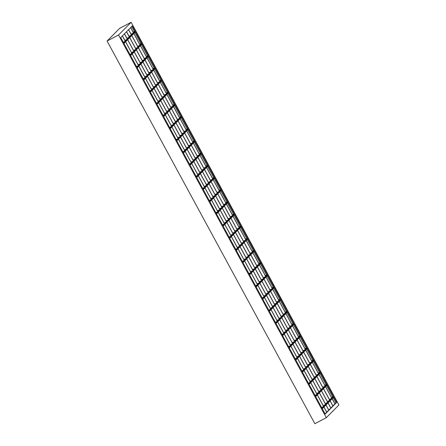 <?xml version="1.0" encoding="UTF-8"?>
<svg xmlns="http://www.w3.org/2000/svg" width="446" height="446" viewBox="0 0 446 446"><rect width="100%" height="100%" fill="white"/><g stroke="black" fill="none" stroke-linecap="round" stroke-linejoin="round"><path stroke-width="0.67" d="M326.032 412.812L325.045 413.81L326.795 412.411L325.173 414.05L322.285 408.731L323.907 407.098L326.795 412.411L325.173 414.05L322.285 408.731L323.907 407.098L326.795 412.411L326.032 412.812M234.652 214.465L233.029 216.104L234.652 214.465L240.946 226.061L239.324 227.7L233.029 216.104L239.324 227.7L240.946 226.061L234.652 214.465M232.963 216.171L230.972 218.172L232.963 216.171L239.257 227.767L237.266 229.768L230.972 218.172L237.266 229.768L239.257 227.767L232.963 216.171M230.905 218.239L228.921 220.246L230.905 218.239L237.205 229.835L235.215 231.842L228.921 220.246L235.215 231.842L237.205 229.835L230.905 218.239M228.854 220.313L226.863 222.314L228.854 220.313L235.148 231.909L233.158 233.91L226.863 222.314L233.158 233.91L235.148 231.909L228.854 220.313M226.797 222.381L224.806 224.388L226.797 222.381L233.091 233.977L231.106 235.984L224.806 224.388L231.106 235.984L233.091 233.977L230.699 235.237L233.091 233.977L226.797 222.381M224.745 224.455L223.117 226.089L229.417 237.685L223.117 226.089L224.745 224.455L231.039 236.051L229.417 237.685L231.039 236.051L229.082 237.077L231.039 236.051L224.745 224.455M222.805 225.509L224.427 223.875L222.476 224.901L224.427 223.875L222.805 225.509L216.505 213.913L222.805 225.509M224.494 223.808L226.484 221.801L224.087 223.061L226.484 221.801L224.494 223.808L218.2 212.207L220.185 210.205L218.2 212.207L224.494 223.808M226.551 221.734L228.536 219.733L226.144 220.987L228.536 219.733L226.551 221.734L220.252 210.138L222.242 208.131L220.252 210.138L226.551 221.734M228.603 219.666L230.593 217.659L228.196 218.919L230.593 217.659L228.603 219.666L222.309 208.065L224.293 206.063L222.309 208.065L228.603 219.666M230.66 217.592L232.645 215.591L230.253 216.845L232.645 215.591L230.66 217.592L224.36 205.996L226.351 203.989L224.36 205.996L230.66 217.592M232.712 215.524L234.334 213.885L233.57 214.286L234.334 213.885L228.04 202.289L226.417 203.922L228.04 202.289L234.334 213.885L232.712 215.524L226.417 203.922L232.712 215.524M233.498 214.147L232.31 214.777L233.498 214.147M218.133 212.274L216.505 213.913L218.133 212.274L224.427 223.875L218.133 212.274M216.193 213.333L217.815 211.694L215.864 212.725L217.815 211.694L216.193 213.333L209.899 201.737L216.193 213.333M217.882 211.627L219.872 209.626L217.481 210.886L219.872 209.626L217.882 211.627L211.588 200.031L213.573 198.03L211.588 200.031L217.882 211.627M219.939 209.559L221.924 207.552L219.532 208.812L221.924 207.552L219.939 209.559L213.64 197.963L215.63 195.956L213.64 197.963L219.939 209.559M221.991 207.485L223.981 205.483L221.59 206.743L223.981 205.483L221.991 207.485L215.697 195.889L217.681 193.887L215.697 195.889L221.991 207.485M224.048 205.416L226.033 203.409L223.641 204.669L226.033 203.409L224.048 205.416L217.748 193.82L219.739 191.813L217.748 193.82L224.048 205.416M226.1 203.343L227.728 201.709L226.964 202.11L227.728 201.709L221.428 190.113L219.806 191.747L221.428 190.113L227.728 201.709L226.1 203.343L219.806 191.747L226.1 203.343M226.886 201.971L225.698 202.601L226.886 201.971M211.521 200.098L209.899 201.737L211.521 200.098L217.815 211.694L211.521 200.098M209.581 201.157L211.203 199.518L209.252 200.549L211.203 199.518L209.581 201.157L203.287 189.561L209.581 201.157M211.27 199.451L213.26 197.45L210.869 198.71L213.26 197.45L211.27 199.451L204.976 187.855L206.966 185.854L204.976 187.855L211.27 199.451M213.327 197.383L215.312 195.376L212.92 196.636L215.312 195.376L213.327 197.383L207.028 185.787L209.018 183.78L207.028 185.787L213.327 197.383M215.379 195.309L217.369 193.308L214.978 194.567L217.369 193.308L215.379 195.309L209.085 183.713L211.075 181.712L209.085 183.713L215.379 195.309M217.436 193.241L219.426 191.234L217.029 192.494L219.426 191.234L217.436 193.241L211.136 181.645L213.127 179.638L211.136 181.645L217.436 193.241M219.488 191.167L221.116 189.533L220.352 189.935L221.116 189.533L214.816 177.937L213.194 179.571L214.816 177.937L221.116 189.533L219.488 191.167L213.194 179.571L219.488 191.167M220.274 189.795L219.086 190.425L220.274 189.795M204.909 187.922L203.287 189.561L204.909 187.922L211.203 199.518L204.909 187.922M202.969 188.981L204.597 187.342L202.64 188.374L204.597 187.342L202.969 188.981L196.675 177.385L202.969 188.981M204.658 187.275L206.649 185.274L204.257 186.534L206.649 185.274L204.658 187.275L198.364 175.679L200.354 173.678L198.364 175.679L204.658 187.275M206.715 185.207L208.706 183.2L206.308 184.46L208.706 183.2L206.715 185.207L200.421 173.611L202.406 171.604L200.421 173.611L206.715 185.207M208.767 183.133L210.757 181.132L208.366 182.392L210.757 181.132L208.767 183.133L202.473 171.537L204.463 169.536L202.473 171.537L208.767 183.133M210.824 181.065L212.814 179.058L210.417 180.318L212.814 179.058L210.824 181.065L204.53 169.469L206.515 167.462L204.53 169.469L210.824 181.065M212.881 178.991L214.504 177.357L213.74 177.759L214.504 177.357L208.204 165.761L206.582 167.395L208.204 165.761L214.504 177.357L212.881 178.991L206.582 167.395L212.881 178.991M213.667 177.62L212.474 178.249L213.667 177.62M198.297 175.746L196.675 177.385L198.297 175.746L204.597 187.342L198.297 175.746M196.357 176.806L197.985 175.166L196.028 176.198L197.985 175.166L196.357 176.806L190.063 165.21L196.357 176.806M198.052 175.1L200.037 173.098L197.645 174.358L200.037 173.098L198.052 175.1L191.752 163.504L193.742 161.502L191.752 163.504L198.052 175.1M200.103 173.031L202.094 171.024L199.702 172.284L202.094 171.024L200.103 173.031L193.809 161.435L195.794 159.428L193.809 161.435L200.103 173.031M202.161 170.957L204.145 168.956L201.754 170.216L204.145 168.956L202.161 170.957L195.861 159.361L197.851 157.36L195.861 159.361L202.161 170.957M204.212 168.889L206.203 166.882L203.811 168.142L206.203 166.882L204.212 168.889L197.918 157.293L199.903 155.286L197.918 157.293L204.212 168.889M206.269 166.815L207.892 165.182L207.128 165.583L207.892 165.182L201.598 153.586L199.97 155.219L201.598 153.586L207.892 165.182L206.269 166.815L199.97 155.219L206.269 166.815M207.055 165.444L205.862 166.074L207.055 165.444M191.685 163.57L190.063 165.21L191.685 163.57L197.985 175.166L191.685 163.57M189.751 164.63L191.373 162.991L189.416 164.022L191.373 162.991L189.751 164.63L183.451 153.034L189.751 164.63M191.44 162.924L193.425 160.922L191.033 162.177L193.425 160.922L191.44 162.924L185.14 151.328L187.13 149.326L185.14 151.328L191.44 162.924M193.492 160.855L195.482 158.848L193.09 160.108L195.482 158.848L193.492 160.855L187.197 149.259L189.188 147.252L187.197 149.259L193.492 160.855M195.549 158.782L197.533 156.78L195.142 158.04L197.533 156.78L195.549 158.782L189.249 147.186L191.239 145.184L189.249 147.186L195.549 158.782M197.6 156.713L199.591 154.706L197.199 155.966L199.591 154.706L197.6 156.713L191.306 145.117L193.296 143.11L191.306 145.117L197.6 156.713M199.657 154.639L201.28 153.006L200.516 153.407L201.28 153.006L194.986 141.41L193.358 143.043L194.986 141.41L201.28 153.006L199.657 154.639L193.358 143.043L199.657 154.639M200.444 153.268L199.25 153.898L200.444 153.268M185.073 151.395L183.451 153.034L185.073 151.395L191.373 162.991L185.073 151.395M183.139 152.454L184.761 150.815L182.804 151.846L184.761 150.815L183.139 152.454L176.839 140.858L183.139 152.454M184.828 150.748L186.813 148.747L184.421 150.001L186.813 148.747L184.828 150.748L178.528 139.152L180.519 137.151L178.528 139.152L184.828 150.748M186.88 148.68L188.87 146.673L186.478 147.933L188.87 146.673L186.88 148.68L180.585 137.084L182.576 135.077L180.585 137.084L186.88 148.68M188.937 146.606L190.927 144.604L188.53 145.859L190.927 144.604L188.937 146.606L182.643 135.01L184.627 133.008L182.643 135.01L188.937 146.606M190.988 144.537L192.979 142.53L190.587 143.79L192.979 142.53L190.988 144.537L184.694 132.941L186.684 130.934L184.694 132.941L190.988 144.537M193.046 142.464L194.668 140.83L193.904 141.231L194.668 140.83L188.374 129.228L186.751 130.868L188.374 129.228L194.668 140.83L193.046 142.464L186.751 130.868L193.046 142.464M193.832 141.092L192.639 141.716L193.832 141.092M178.467 139.219L176.839 140.858L178.467 139.219L184.761 150.815L178.467 139.219M176.527 140.278L178.149 138.639L176.198 139.665L178.149 138.639L176.527 140.278L170.227 128.682L176.527 140.278M178.216 138.572L180.206 136.571L177.809 137.825L180.206 136.571L178.216 138.572L171.922 126.976L173.907 124.969L171.922 126.976L178.216 138.572M180.273 136.504L182.258 134.497L179.866 135.757L182.258 134.497L180.273 136.504L173.973 124.902L175.964 122.901L173.973 124.902L180.273 136.504M182.325 134.43L184.315 132.429L181.918 133.683L184.315 132.429L182.325 134.43L176.031 122.834L178.015 120.827L176.031 122.834L182.325 134.43M184.382 132.362L186.367 130.355L183.975 131.615L186.367 130.355L184.382 132.362L178.082 120.76L180.072 118.759L178.082 120.76L184.382 132.362M186.434 130.288L188.056 128.649L187.292 129.056L188.056 128.649L181.762 117.053L180.139 118.692L181.762 117.053L188.056 128.649L186.434 130.288L180.139 118.692L186.434 130.288M187.22 128.916L186.032 129.541L187.22 128.916M171.855 127.043L170.227 128.682L171.855 127.043L178.149 138.639L171.855 127.043M169.915 128.102L171.537 126.463L169.586 127.489L171.537 126.463L169.915 128.102L163.621 116.506L169.915 128.102M171.604 126.396L173.594 124.389L171.203 125.649L173.594 124.389L171.604 126.396L165.31 114.8L167.295 112.793L165.31 114.8L171.604 126.396M173.661 124.323L175.646 122.321L173.254 123.581L175.646 122.321L173.661 124.323L167.361 112.726L169.352 110.725L167.361 112.726L173.661 124.323M175.713 122.254L177.703 120.247L175.311 121.507L177.703 120.247L175.713 122.254L169.419 110.658L171.403 108.651L169.419 110.658L175.713 122.254M177.77 120.18L179.755 118.179L177.363 119.439L179.755 118.179L177.77 120.18L171.47 108.584L173.461 106.583L171.47 108.584L177.77 120.18M179.822 118.112L181.45 116.473L180.686 116.874L181.45 116.473L175.15 104.877L173.527 106.516L175.15 104.877L181.45 116.473L179.822 118.112L173.527 106.516L179.822 118.112M180.608 116.74L179.42 117.365L180.608 116.74M165.243 114.867L163.621 116.506L165.243 114.867L171.537 126.463L165.243 114.867M163.303 115.921L164.925 114.287L162.974 115.313L164.925 114.287L163.303 115.921L157.009 104.325L163.303 115.921M164.992 114.221L166.982 112.214L164.591 113.474L166.982 112.214L164.992 114.221L158.698 102.625L160.688 100.618L158.698 102.625L164.992 114.221M167.049 112.147L169.034 110.145L166.642 111.405L169.034 110.145L167.049 112.147L160.75 100.551L162.74 98.549L160.75 100.551L167.049 112.147M169.101 110.078L171.091 108.071L168.7 109.331L171.091 108.071L169.101 110.078L162.807 98.482L164.797 96.475L162.807 98.482L169.101 110.078M171.158 108.004L173.148 106.003L170.751 107.263L173.148 106.003L171.158 108.004L164.864 96.408L166.849 94.407L164.864 96.408L171.158 108.004M173.21 105.936L174.838 104.297L174.074 104.699L174.838 104.297L168.538 92.701L166.915 94.34L168.538 92.701L174.838 104.297L173.21 105.936L166.915 94.34L173.21 105.936M173.996 104.565L172.808 105.189L173.996 104.565M158.631 102.691L157.009 104.325L158.631 102.691L164.925 114.287L158.631 102.691M156.691 103.745L158.319 102.112L156.362 103.138L158.319 102.112L156.691 103.745L150.397 92.149L156.691 103.745M158.38 102.045L160.37 100.038L157.979 101.298L160.37 100.038L158.38 102.045L152.086 90.449L154.076 88.442L152.086 90.449L158.38 102.045M160.437 99.971L162.428 97.969L160.03 99.229L162.428 97.969L160.437 99.971L154.143 88.375L156.128 86.373L154.143 88.375L160.437 99.971M162.495 97.903L164.479 95.896L162.088 97.156L164.479 95.896L162.495 97.903L156.195 86.307L158.185 84.3L156.195 86.307L162.495 97.903M164.546 95.829L166.536 93.827L164.139 95.087L166.536 93.827L164.546 95.829L158.252 84.233L160.237 82.231L158.252 84.233L164.546 95.829M166.603 93.76L168.226 92.121L167.462 92.523L168.226 92.121L161.926 80.525L160.304 82.164L161.926 80.525L168.226 92.121L166.603 93.76L160.304 82.164L166.603 93.76M167.389 92.389L166.196 93.013L167.389 92.389M152.019 90.516L150.397 92.149L152.019 90.516L158.319 102.112L152.019 90.516M150.079 91.569L151.707 89.936L149.75 90.962L151.707 89.936L150.079 91.569L143.785 79.973L150.079 91.569M151.774 89.869L153.758 87.862L151.367 89.122L153.758 87.862L151.774 89.869L145.474 78.273L147.464 76.266L145.474 78.273L151.774 89.869M153.825 87.795L155.816 85.794L153.424 87.054L155.816 85.794L153.825 87.795L147.531 76.199L149.516 74.198L147.531 76.199L153.825 87.795M155.883 85.727L157.867 83.72L155.476 84.98L157.867 83.72L155.883 85.727L149.583 74.131L151.573 72.124L149.583 74.131L155.883 85.727M157.934 83.653L159.924 81.651L157.533 82.911L159.924 81.651L157.934 83.653L151.64 72.057L153.625 70.055L151.64 72.057L157.934 83.653M159.991 81.585L161.614 79.945L160.85 80.347L161.614 79.945L155.32 68.349L153.692 69.989L155.32 68.349L161.614 79.945L159.991 81.585L153.692 69.989L159.991 81.585M160.777 80.213L159.584 80.838L160.777 80.213M145.407 78.34L143.785 79.973L145.407 78.34L151.707 89.936L145.407 78.34M143.473 79.394L145.095 77.76L143.138 78.786L145.095 77.76L143.473 79.394L137.173 67.798L143.473 79.394M145.162 77.693L147.147 75.686L144.755 76.946L147.147 75.686L145.162 77.693L138.862 66.097L140.852 64.09L138.862 66.097L145.162 77.693M147.213 75.619L149.204 73.618L146.812 74.878L149.204 73.618L147.213 75.619L140.919 64.023L142.91 62.022L140.919 64.023L147.213 75.619M149.271 73.551L151.255 71.544L148.864 72.804L151.255 71.544L149.271 73.551L142.971 61.955L144.961 59.948L142.971 61.955L149.271 73.551M151.322 71.477L153.312 69.476L150.921 70.736L153.312 69.476L151.322 71.477L145.028 59.881L147.018 57.88L145.028 59.881L151.322 71.477M153.379 69.409L155.002 67.77L154.238 68.171L155.002 67.77L148.708 56.174L147.085 57.813L148.708 56.174L155.002 67.77L153.379 69.409L147.085 57.813L153.379 69.409M154.165 68.037L152.972 68.662L154.165 68.037M138.795 66.164L137.173 67.798L138.795 66.164L145.095 77.76L138.795 66.164M136.861 67.218L138.483 65.584L136.526 66.61L138.483 65.584L136.861 67.218L130.561 55.622L136.861 67.218M138.55 65.517L140.54 63.51L138.143 64.77L140.54 63.51L138.55 65.517L132.25 53.921L134.24 51.914L132.25 53.921L138.55 65.517M140.601 63.444L142.592 61.442L140.2 62.696L142.592 61.442L140.601 63.444L134.307 51.847L136.298 49.846L134.307 51.847L140.601 63.444M142.659 61.375L144.649 59.368L142.252 60.628L144.649 59.368L142.659 61.375L136.364 49.779L138.349 47.772L136.364 49.779L142.659 61.375M144.716 59.301L146.701 57.3L144.309 58.554L146.701 57.3L144.716 59.301L138.416 47.705L140.406 45.704L138.416 47.705L144.716 59.301M146.767 57.233L148.39 55.594L147.626 55.995L148.39 55.594L142.096 43.998L140.473 45.637L142.096 43.998L148.39 55.594L146.767 57.233L140.473 45.637L146.767 57.233M147.554 55.861L146.36 56.486L147.554 55.861M132.189 53.988L130.561 55.622L132.189 53.988L138.483 65.584L132.189 53.988M130.249 55.042L131.871 53.408L129.92 54.434L131.871 53.408L130.249 55.042L123.949 43.446L130.249 55.042M131.938 53.342L133.928 51.335L131.531 52.595L133.928 51.335L131.938 53.342L125.644 41.746L127.628 39.739L125.644 41.746L131.938 53.342M133.995 51.268L135.98 49.266L133.588 50.521L135.98 49.266L133.995 51.268L127.695 39.672L129.686 37.665L127.695 39.672L133.995 51.268M136.047 49.199L138.037 47.192L135.645 48.452L138.037 47.192L136.047 49.199L129.753 37.603L131.737 35.596L129.753 37.603L136.047 49.199M138.104 47.125L140.089 45.124L137.697 46.378L140.089 45.124L138.104 47.125L131.804 35.529L133.794 33.528L131.804 35.529L138.104 47.125M140.155 45.057L141.778 43.418L141.014 43.819L141.778 43.418L135.484 31.822L133.861 33.461L135.484 31.822L141.778 43.418L140.155 45.057L133.861 33.461L140.155 45.057M140.942 43.686L139.754 44.31L140.942 43.686M125.577 41.807L123.949 43.446L125.577 41.807L131.871 53.408L125.577 41.807M123.637 42.866L125.259 41.227L123.308 42.258L125.259 41.227L123.637 42.866L120.749 37.553L122.377 35.914L125.259 41.227L122.377 35.914L120.749 37.553L123.637 42.866M125.326 41.166L127.316 39.159L124.925 40.419L127.316 39.159L125.326 41.166L122.444 35.847L124.428 33.846L127.316 39.159L124.428 33.846L122.444 35.847L125.326 41.166M127.383 39.092L129.368 37.085L126.976 38.345L129.368 37.085L127.383 39.092L124.495 33.779L126.486 31.772L129.368 37.085L126.486 31.772L124.495 33.779L127.383 39.092M129.435 37.024L131.425 35.017L129.033 36.277L131.425 35.017L129.435 37.024L126.552 31.705L128.537 29.704L131.425 35.017L128.537 29.704L126.552 31.705L129.435 37.024M131.492 34.95L133.477 32.948L131.085 34.203L133.477 32.948L131.492 34.95L128.604 29.637L130.594 27.63L133.477 32.948L130.594 27.63L128.604 29.637L131.492 34.95M133.544 32.881L135.171 31.242L133.544 32.881L130.661 27.563L132.284 25.929L135.171 31.242L132.284 25.929L130.661 27.563L133.544 32.881M134.33 31.504L133.142 32.134L134.33 31.504M238.917 226.953L240.11 226.328L238.917 226.953M240.182 226.462L240.946 226.061L240.182 226.462L234.016 215.106L240.182 226.462M236.865 229.021L239.257 227.767L236.865 229.021M234.808 231.095L237.205 229.835L234.808 231.095M232.756 233.163L235.148 231.909L232.756 233.163M229.729 238.264L231.351 236.631L237.651 248.227L236.029 249.86L229.729 238.264L236.029 249.86L237.651 248.227L235.694 249.253L237.651 248.227L231.351 236.631L229.729 238.264M231.418 236.564L233.409 234.557L239.703 246.153L237.718 248.16L231.418 236.564L233.409 234.557L239.703 246.153L237.718 248.16L231.418 236.564M233.475 234.49L235.46 232.489L241.76 244.085L239.77 246.086L233.475 234.49L235.46 232.489L241.76 244.085L239.77 246.086L233.475 234.49M235.527 232.422L237.517 230.415L243.811 242.011L241.827 244.018L235.527 232.422L237.517 230.415L243.811 242.011L241.827 244.018L235.527 232.422M237.584 230.348L239.574 228.346L245.869 239.942L243.878 241.944L237.584 230.348L239.574 228.346L245.869 239.942L243.878 241.944L237.584 230.348M239.636 228.28L241.264 226.64L247.558 238.236L245.936 239.876L239.636 228.28L241.264 226.64L247.558 238.236L245.936 239.876L239.636 228.28M245.529 239.128L246.722 238.504L245.529 239.128M246.794 238.638L247.558 238.236L246.794 238.638L240.628 227.282L246.794 238.638M243.477 241.197L245.869 239.942L243.477 241.197M241.42 243.271L243.811 242.011L241.42 243.271M239.368 245.339L241.76 244.085L239.368 245.339M237.311 247.413L239.703 246.153L237.311 247.413M236.341 250.44L237.963 248.807L244.263 260.403L242.635 262.036L236.341 250.44L242.635 262.036L244.263 260.403L242.306 261.428L244.263 260.403L237.963 248.807L236.341 250.44M238.03 248.74L240.02 246.733L246.315 258.329L244.33 260.336L238.03 248.74L240.02 246.733L246.315 258.329L244.33 260.336L238.03 248.74M240.087 246.666L242.072 244.664L248.372 256.26L246.382 258.262L240.087 246.666L242.072 244.664L248.372 256.26L246.382 258.262L240.087 246.666M242.139 244.598L244.129 242.591L250.423 254.187L248.439 256.194L242.139 244.598L244.129 242.591L250.423 254.187L248.439 256.194L242.139 244.598M244.196 242.524L246.181 240.522L252.481 252.118L250.49 254.12L244.196 242.524L246.181 240.522L252.481 252.118L250.49 254.12L244.196 242.524M246.248 240.455L247.876 238.816L254.17 250.412L252.547 252.051L246.248 240.455L247.876 238.816L254.17 250.412L252.547 252.051L246.248 240.455M252.141 251.304L253.334 250.68L252.141 251.304M253.406 250.814L254.17 250.412L253.406 250.814L247.24 239.457L253.406 250.814M250.089 253.378L252.481 252.118L250.089 253.378M248.032 255.446L250.423 254.187L248.032 255.446M245.975 257.52L248.372 256.26L245.975 257.52M243.923 259.589L246.315 258.329L243.923 259.589M242.953 262.616L244.575 260.982L250.869 272.578L249.247 274.212L242.953 262.616L249.247 274.212L250.869 272.578L248.918 273.604L250.869 272.578L244.575 260.982L242.953 262.616M244.642 260.916L246.632 258.909L252.927 270.505L250.936 272.512L244.642 260.916L246.632 258.909L252.927 270.505L250.936 272.512L244.642 260.916M246.699 258.842L248.684 256.84L254.984 268.436L252.994 270.438L246.699 258.842L248.684 256.84L254.984 268.436L252.994 270.438L246.699 258.842M248.751 256.773L250.741 254.766L257.035 266.362L255.045 268.369L248.751 256.773L250.741 254.766L257.035 266.362L255.045 268.369L248.751 256.773M250.808 254.699L252.793 252.698L259.093 264.294L257.102 266.295L250.808 254.699L252.793 252.698L259.093 264.294L257.102 266.295L250.808 254.699M252.86 252.631L254.482 250.992L260.782 262.588L259.159 264.227L252.86 252.631L254.482 250.992L260.782 262.588L259.159 264.227L252.86 252.631M258.752 263.48L259.946 262.856L258.752 263.48M260.018 262.989L260.782 262.588L260.018 262.989L253.852 251.633L260.018 262.989M256.695 265.554L259.093 264.294L256.695 265.554M254.644 267.622L257.035 266.362L254.644 267.622M252.587 269.696L254.984 268.436L252.587 269.696M250.535 271.765L252.927 270.505L250.535 271.765M249.565 274.792L251.187 273.158L257.481 284.754L255.859 286.388L249.565 274.792L255.859 286.388L257.481 284.754L255.53 285.78L257.481 284.754L251.187 273.158L249.565 274.792M251.254 273.091L253.239 271.084L259.539 282.68L257.548 284.687L251.254 273.091L253.239 271.084L259.539 282.68L257.548 284.687L251.254 273.091M253.306 271.017L255.296 269.016L261.59 280.612L259.605 282.613L253.306 271.017L255.296 269.016L261.59 280.612L259.605 282.613L253.306 271.017M255.363 268.949L257.353 266.942L263.647 278.538L261.657 280.545L255.363 268.949L257.353 266.942L263.647 278.538L261.657 280.545L255.363 268.949M257.414 266.875L259.405 264.874L265.699 276.47L263.714 278.471L257.414 266.875L259.405 264.874L265.699 276.47L263.714 278.471L257.414 266.875M259.472 264.807L261.094 263.168L267.394 274.764L265.766 276.403L259.472 264.807L261.094 263.168L267.394 274.764L265.766 276.403L259.472 264.807M265.364 275.656L266.552 275.031L265.364 275.656M266.63 275.165L267.394 274.764L266.63 275.165L260.458 263.809L266.63 275.165M263.307 277.73L265.699 276.47L263.307 277.73M261.256 279.798L263.647 278.538L261.256 279.798M259.198 281.872L261.59 280.612L259.198 281.872M257.147 283.94L259.539 282.68L257.147 283.94M256.177 286.968L257.799 285.334L264.093 296.93L262.471 298.569L256.177 286.968L262.471 298.569L264.093 296.93L262.142 297.956L264.093 296.93L257.799 285.334L256.177 286.968M257.866 285.267L259.851 283.26L266.15 294.856L264.16 296.863L257.866 285.267L259.851 283.26L266.15 294.856L264.16 296.863L257.866 285.267M259.918 283.193L261.908 281.192L268.202 292.788L266.217 294.789L259.918 283.193L261.908 281.192L268.202 292.788L266.217 294.789L259.918 283.193M261.975 281.125L263.96 279.118L270.259 290.714L268.269 292.721L261.975 281.125L263.96 279.118L270.259 290.714L268.269 292.721L261.975 281.125M264.026 279.051L266.017 277.05L272.311 288.646L270.326 290.647L264.026 279.051L266.017 277.05L272.311 288.646L270.326 290.647L264.026 279.051M266.084 276.983L267.706 275.344L274.006 286.94L272.378 288.579L266.084 276.983L267.706 275.344L274.006 286.94L272.378 288.579L266.084 276.983M271.976 287.832L273.164 287.207L271.976 287.832M273.242 287.341L274.006 286.94L273.242 287.341L267.07 275.985L273.242 287.341M269.919 289.906L272.311 288.646L269.919 289.906M267.868 291.974L270.259 290.714L267.868 291.974M265.81 294.048L268.202 292.788L265.81 294.048M263.753 296.116L266.15 294.856L263.753 296.116M262.783 299.149L264.411 297.51L270.705 309.106L269.083 310.745L262.783 299.149L269.083 310.745L270.705 309.106L268.748 310.132L270.705 309.106L264.411 297.51L262.783 299.149M264.478 297.443L266.463 295.436L272.762 307.032L270.772 309.039L264.478 297.443L266.463 295.436L272.762 307.032L270.772 309.039L264.478 297.443M266.53 295.369L268.52 293.368L274.814 304.964L272.824 306.971L266.53 295.369L268.52 293.368L274.814 304.964L272.824 306.971L266.53 295.369M268.587 293.301L270.571 291.294L276.871 302.895L274.881 304.897L268.587 293.301L270.571 291.294L276.871 302.895L274.881 304.897L268.587 293.301M270.638 291.227L272.629 289.225L278.923 300.821L276.938 302.828L270.638 291.227L272.629 289.225L278.923 300.821L276.938 302.828L270.638 291.227M272.696 289.159L274.318 287.519L280.612 299.115L278.99 300.755L272.696 289.159L274.318 287.519L280.612 299.115L278.99 300.755L272.696 289.159M278.588 300.007L279.776 299.383L278.588 300.007M279.848 299.517L280.612 299.115L279.848 299.517L273.682 288.161L279.848 299.517M276.531 302.081L278.923 300.821L276.531 302.081M274.474 304.15L276.871 302.895L274.474 304.15M272.422 306.224L274.814 304.964L272.422 306.224M270.365 308.292L272.762 307.032L270.365 308.292M269.395 311.325L271.023 309.686L277.317 321.282L275.695 322.921L269.395 311.325L275.695 322.921L277.317 321.282L275.36 322.307L277.317 321.282L271.023 309.686L269.395 311.325M271.084 309.619L273.075 307.612L279.369 319.213L277.384 321.215L271.084 309.619L273.075 307.612L279.369 319.213L277.384 321.215L271.084 309.619M273.142 307.55L275.132 305.543L281.426 317.139L279.436 319.146L273.142 307.55L275.132 305.543L281.426 317.139L279.436 319.146L273.142 307.55M275.193 305.477L277.183 303.475L283.483 315.071L281.493 317.073L275.193 305.477L277.183 303.475L283.483 315.071L281.493 317.073L275.193 305.477M277.25 303.408L279.241 301.401L285.535 312.997L283.545 315.004L277.25 303.408L279.241 301.401L285.535 312.997L283.545 315.004L277.25 303.408M279.308 301.334L280.93 299.695L287.224 311.291L285.602 312.93L279.308 301.334L280.93 299.695L287.224 311.291L285.602 312.93L279.308 301.334M285.195 312.183L286.388 311.559L285.195 312.183M286.46 311.698L287.224 311.291L286.46 311.698L280.294 300.336L286.46 311.698M283.143 314.257L285.535 312.997L283.143 314.257M281.086 316.325L283.483 315.071L281.086 316.325M279.034 318.399L281.426 317.139L279.034 318.399M276.977 320.468L279.369 319.213L276.977 320.468M276.007 323.501L277.629 321.861L283.929 333.457L282.301 335.097L276.007 323.501L282.301 335.097L283.929 333.457L281.972 334.489L283.929 333.457L277.629 321.861L276.007 323.501M277.696 321.795L279.687 319.793L285.981 331.389L283.996 333.391L277.696 321.795L279.687 319.793L285.981 331.389L283.996 333.391L277.696 321.795M279.754 319.726L281.738 317.719L288.038 329.315L286.048 331.322L279.754 319.726L281.738 317.719L288.038 329.315L286.048 331.322L279.754 319.726M281.805 317.652L283.795 315.651L290.09 327.247L288.105 329.248L281.805 317.652L283.795 315.651L290.09 327.247L288.105 329.248L281.805 317.652M283.862 315.584L285.853 313.577L292.147 325.173L290.156 327.18L283.862 315.584L285.853 313.577L292.147 325.173L290.156 327.18L283.862 315.584M285.914 313.51L287.542 311.871L293.836 323.473L292.214 325.106L285.914 313.51L287.542 311.871L293.836 323.473L292.214 325.106L285.914 313.51M291.807 324.359L293 323.735L291.807 324.359M293.072 323.874L293.836 323.473L293.072 323.874L286.906 312.512L293.072 323.874M289.755 326.433L292.147 325.173L289.755 326.433M287.698 328.501L290.09 327.247L287.698 328.501M285.646 330.575L288.038 329.315L285.646 330.575M283.589 332.644L285.981 331.389L283.589 332.644M282.619 335.676L284.241 334.037L290.541 345.633L288.913 347.272L282.619 335.676L288.913 347.272L290.541 345.633L288.584 346.665L290.541 345.633L284.241 334.037L282.619 335.676M284.308 333.97L286.299 331.969L292.593 343.565L290.602 345.566L284.308 333.97L286.299 331.969L292.593 343.565L290.602 345.566L284.308 333.97M286.365 331.902L288.35 329.895L294.65 341.491L292.66 343.498L286.365 331.902L288.35 329.895L294.65 341.491L292.66 343.498L286.365 331.902M288.417 329.828L290.407 327.827L296.702 339.423L294.717 341.424L288.417 329.828L290.407 327.827L296.702 339.423L294.717 341.424L288.417 329.828M290.474 327.76L292.459 325.753L298.759 337.349L296.768 339.356L290.474 327.76L292.459 325.753L298.759 337.349L296.768 339.356L290.474 327.76M292.526 325.686L294.154 324.052L300.448 335.648L298.826 337.282L292.526 325.686L294.154 324.052L300.448 335.648L298.826 337.282L292.526 325.686M298.419 336.54L299.612 335.91L298.419 336.54M299.684 336.05L300.448 335.648L299.684 336.05L293.518 324.688L299.684 336.05M296.367 338.609L298.759 337.349L296.367 338.609M294.31 340.683L296.702 339.423L294.31 340.683M292.253 342.751L294.65 341.491L292.253 342.751M290.201 344.825L292.593 343.565L290.201 344.825M289.231 347.852L290.853 346.213L297.147 357.809L295.525 359.448L289.231 347.852L295.525 359.448L297.147 357.809L295.196 358.84L297.147 357.809L290.853 346.213L289.231 347.852M290.92 346.146L292.911 344.145L299.205 355.741L297.214 357.742L290.92 346.146L292.911 344.145L299.205 355.741L297.214 357.742L290.92 346.146M292.972 344.078L294.962 342.071L301.262 353.667L299.272 355.674L292.972 344.078L294.962 342.071L301.262 353.667L299.272 355.674L292.972 344.078M295.029 342.004L297.019 340.003L303.313 351.599L301.323 353.6L295.029 342.004L297.019 340.003L303.313 351.599L301.323 353.6L295.029 342.004M297.086 339.936L299.071 337.929L305.371 349.525L303.38 351.532L297.086 339.936L299.071 337.929L305.371 349.525L303.38 351.532L297.086 339.936M299.138 337.862L300.76 336.228L307.06 347.824L305.438 349.458L299.138 337.862L300.76 336.228L307.06 347.824L305.438 349.458L299.138 337.862M305.031 348.716L306.218 348.086L305.031 348.716M306.296 348.226L307.06 347.824L306.296 348.226L300.13 336.864L306.296 348.226M302.973 350.785L305.371 349.525L302.973 350.785M300.922 352.858L303.313 351.599L300.922 352.858M298.865 354.927L301.262 353.667L298.865 354.927M296.813 357.001L299.205 355.741L296.813 357.001M295.843 360.028L297.465 358.389L303.759 369.985L302.137 371.624L295.843 360.028L302.137 371.624L303.759 369.985L301.808 371.016L303.759 369.985L297.465 358.389L295.843 360.028M297.532 358.322L299.517 356.321L305.817 367.917L303.826 369.918L297.532 358.322L299.517 356.321L305.817 367.917L303.826 369.918L297.532 358.322M299.584 356.254L301.574 354.247L307.868 365.843L305.884 367.85L299.584 356.254L301.574 354.247L307.868 365.843L305.884 367.85L299.584 356.254M301.641 354.18L303.631 352.178L309.925 363.774L307.935 365.776L301.641 354.18L303.631 352.178L309.925 363.774L307.935 365.776L301.641 354.18M303.693 352.111L305.683 350.104L311.977 361.7L309.992 363.707L303.693 352.111L305.683 350.104L311.977 361.7L309.992 363.707L303.693 352.111M305.75 350.038L307.372 348.404L313.672 360L312.044 361.634L305.75 350.038L307.372 348.404L313.672 360L312.044 361.634L305.75 350.038M311.642 360.892L312.83 360.262L311.642 360.892M312.908 360.401L313.672 360L312.908 360.401L306.737 349.04L312.908 360.401M309.585 362.96L311.977 361.7L309.585 362.96M307.534 365.034L309.925 363.774L307.534 365.034M305.477 367.103L307.868 365.843L305.477 367.103M303.425 369.177L305.817 367.917L303.425 369.177M302.455 372.204L304.077 370.565L310.371 382.161L308.749 383.8L302.455 372.204L308.749 383.8L310.371 382.161L308.42 383.192L310.371 382.161L304.077 370.565L302.455 372.204M304.144 370.498L306.129 368.496L312.429 380.092L310.438 382.094L304.144 370.498L306.129 368.496L312.429 380.092L310.438 382.094L304.144 370.498M306.196 368.429L308.186 366.422L314.48 378.018L312.495 380.025L306.196 368.429L308.186 366.422L314.48 378.018L312.495 380.025L306.196 368.429M308.253 366.356L310.238 364.354L316.537 375.95L314.547 377.952L308.253 366.356L310.238 364.354L316.537 375.95L314.547 377.952L308.253 366.356M310.305 364.287L312.295 362.28L318.589 373.876L316.604 375.883L310.305 364.287L312.295 362.28L318.589 373.876L316.604 375.883L310.305 364.287M312.362 362.213L313.984 360.58L320.278 372.176L318.656 373.809L312.362 362.213L313.984 360.58L320.278 372.176L318.656 373.809L312.362 362.213M318.254 373.068L319.442 372.438L318.254 373.068M319.514 372.577L320.278 372.176L319.514 372.577L313.348 361.215L319.514 372.577M316.197 375.136L318.589 373.876L316.197 375.136M314.146 377.21L316.537 375.95L314.146 377.21M312.088 379.278L314.48 378.018L312.088 379.278M310.031 381.352L312.429 380.092L310.031 381.352M309.061 384.38L310.689 382.74L316.983 394.336L315.361 395.976L309.061 384.38L315.361 395.976L316.983 394.336L315.027 395.368L316.983 394.336L310.689 382.74L309.061 384.38M310.756 382.674L312.741 380.672L319.041 392.268L317.05 394.27L310.756 382.674L312.741 380.672L319.041 392.268L317.05 394.27L310.756 382.674M312.808 380.605L314.798 378.598L321.092 390.194L319.102 392.201L312.808 380.605L314.798 378.598L321.092 390.194L319.102 392.201L312.808 380.605M314.865 378.531L316.85 376.53L323.149 388.126L321.159 390.127L314.865 378.531L316.85 376.53L323.149 388.126L321.159 390.127L314.865 378.531M316.916 376.463L318.907 374.456L325.201 386.052L323.216 388.059L316.916 376.463L318.907 374.456L325.201 386.052L323.216 388.059L316.916 376.463M318.974 374.389L320.596 372.756L326.89 384.352L325.268 385.991L318.974 374.389L320.596 372.756L326.89 384.352L325.268 385.991L318.974 374.389M324.861 385.244L326.054 384.614L324.861 385.244M326.126 384.753L326.89 384.352L326.126 384.753L319.96 373.397L326.126 384.753M322.809 387.312L325.201 386.052L322.809 387.312M320.752 389.386L323.149 388.126L320.752 389.386M318.7 391.454L321.092 390.194L318.7 391.454M316.643 393.528L319.041 392.268L316.643 393.528M315.673 396.555L317.296 394.916L323.595 406.518L321.973 408.151L315.673 396.555L321.973 408.151L323.595 406.518L321.638 407.544L323.595 406.518L317.296 394.916L315.673 396.555M317.362 394.849L319.353 392.848L325.647 404.444L323.662 406.451L317.362 394.849L319.353 392.848L325.647 404.444L323.662 406.451L317.362 394.849M319.42 392.781L321.41 390.774L327.704 402.376L325.714 404.377L319.42 392.781L321.41 390.774L327.704 402.376L325.714 404.377L319.42 392.781M321.471 390.707L323.462 388.706L329.756 400.302L327.771 402.309L321.471 390.707L323.462 388.706L329.756 400.302L327.771 402.309L321.471 390.707M323.528 388.639L325.519 386.632L331.813 398.233L329.823 400.235L323.528 388.639L325.519 386.632L331.813 398.233L329.823 400.235L323.528 388.639M325.586 386.57L327.208 384.931L333.502 396.527L331.88 398.167L325.586 386.57L327.208 384.931L333.502 396.527L331.88 398.167L325.586 386.57M331.473 397.419L332.666 396.795L331.473 397.419M332.738 396.929L333.502 396.527L332.738 396.929L326.572 385.573L332.738 396.929M329.421 399.488L331.813 398.233L329.421 399.488M327.364 401.562L329.756 400.302L327.364 401.562M325.312 403.63L327.704 402.376L325.312 403.63M323.255 405.704L325.647 404.444L323.255 405.704M323.974 407.031L325.965 405.024L328.853 410.337L326.862 412.344L323.974 407.031L325.965 405.024L328.853 410.337L326.862 412.344L323.974 407.031M326.032 404.957L328.016 402.955L330.904 408.268L328.914 410.27L326.032 404.957L328.016 402.955L330.904 408.268L328.914 410.27L326.032 404.957M328.083 402.889L330.073 400.882L332.961 406.195L330.971 408.202L328.083 402.889L330.073 400.882L332.961 406.195L330.971 408.202L328.083 402.889M330.14 400.815L332.125 398.813L335.013 404.126L333.023 406.128L330.14 400.815L332.125 398.813L335.013 404.126L333.023 406.128L330.14 400.815M332.192 398.746L333.82 397.107L336.702 402.42L335.08 404.059L332.192 398.746L333.82 397.107L336.702 402.42L335.08 404.059L332.192 398.746M328.089 410.738L326.734 412.104L328.089 410.738M330.14 408.67L328.786 410.036L330.14 408.67M335.938 402.822L334.952 403.82L336.702 402.42L335.938 402.822L333.184 397.748L335.938 402.822M334.249 404.528L332.894 405.893L334.249 404.528M332.198 406.596L330.843 407.962L332.198 406.596M134.848 32.463L141.014 43.819L134.848 32.463M141.46 44.639L147.626 55.995L141.46 44.639M148.072 56.815L154.238 68.171L148.072 56.815M154.684 68.991L160.85 80.347L154.684 68.991M161.296 81.166L167.462 92.523L161.296 81.166M167.908 93.342L174.074 104.699L167.908 93.342M174.514 105.518L180.686 116.874L174.514 105.518M181.126 117.694L187.292 129.056L181.126 117.694M187.738 129.87L193.904 141.231L187.738 129.87M194.35 142.045L200.516 153.407L194.35 142.045M200.962 154.221L207.128 165.583L200.962 154.221M207.574 166.397L213.74 177.759L207.574 166.397M214.18 178.573L220.352 189.935L214.18 178.573M220.792 190.754L226.964 202.11L220.792 190.754M227.404 202.93L233.57 214.286L227.404 202.93M118.541 34.994L107.085 41.021L119.679 28.327L131.135 22.3L118.541 34.994L107.085 41.021L314.865 423.7L326.321 417.673L118.541 34.994L326.321 417.673L338.915 404.979L131.135 22.3L338.915 404.979L326.321 417.673L314.865 423.7L107.085 41.021L119.679 28.327L131.135 22.3L118.541 34.994M220.185 210.205L226.484 221.801L220.185 210.205M213.573 198.03L219.872 209.626L213.573 198.03M206.966 185.854L213.26 197.45L206.966 185.854M200.354 173.678L206.649 185.274L200.354 173.678M193.742 161.502L200.037 173.098L193.742 161.502M187.13 149.326L193.425 160.922L187.13 149.326M180.519 137.151L186.813 148.747L180.519 137.151M173.907 124.969L180.206 136.571L173.907 124.969M167.295 112.793L173.594 124.389L167.295 112.793M160.688 100.618L166.982 112.214L160.688 100.618M154.076 88.442L160.37 100.038L154.076 88.442M147.464 76.266L153.758 87.862L147.464 76.266M140.852 64.09L147.147 75.686L140.852 64.09M134.24 51.914L140.54 63.51L134.24 51.914M127.628 39.739L133.928 51.335L127.628 39.739M129.686 37.665L135.98 49.266L129.686 37.665M136.298 49.846L142.592 61.442L136.298 49.846M142.91 62.022L149.204 73.618L142.91 62.022M149.516 74.198L155.816 85.794L149.516 74.198M156.128 86.373L162.428 97.969L156.128 86.373M162.74 98.549L169.034 110.145L162.74 98.549M169.352 110.725L175.646 122.321L169.352 110.725M175.964 122.901L182.258 134.497L175.964 122.901M182.576 135.077L188.87 146.673L182.576 135.077M189.188 147.252L195.482 158.848L189.188 147.252M195.794 159.428L202.094 171.024L195.794 159.428M202.406 171.604L208.706 183.2L202.406 171.604M209.018 183.78L215.312 195.376L209.018 183.78M215.63 195.956L221.924 207.552L215.63 195.956M222.242 208.131L228.536 219.733L222.242 208.131M131.737 35.596L138.037 47.192L131.737 35.596M138.349 47.772L144.649 59.368L138.349 47.772M144.961 59.948L151.255 71.544L144.961 59.948M151.573 72.124L157.867 83.72L151.573 72.124M158.185 84.3L164.479 95.896L158.185 84.3M164.797 96.475L171.091 108.071L164.797 96.475M171.403 108.651L177.703 120.247L171.403 108.651M178.015 120.827L184.315 132.429L178.015 120.827M184.627 133.008L190.927 144.604L184.627 133.008M191.239 145.184L197.533 156.78L191.239 145.184M197.851 157.36L204.145 168.956L197.851 157.36M204.463 169.536L210.757 181.132L204.463 169.536M211.075 181.712L217.369 193.308L211.075 181.712M217.681 193.887L223.981 205.483L217.681 193.887M224.293 206.063L230.593 217.659L224.293 206.063M226.351 203.989L232.645 215.591L226.351 203.989M219.739 191.813L226.033 203.409L219.739 191.813M213.127 179.638L219.426 191.234L213.127 179.638M206.515 167.462L212.814 179.058L206.515 167.462M199.903 155.286L206.203 166.882L199.903 155.286M193.296 143.11L199.591 154.706L193.296 143.11M186.684 130.934L192.979 142.53L186.684 130.934M180.072 118.759L186.367 130.355L180.072 118.759M173.461 106.583L179.755 118.179L173.461 106.583M166.849 94.407L173.148 106.003L166.849 94.407M160.237 82.231L166.536 93.827L160.237 82.231M153.625 70.055L159.924 81.651L153.625 70.055M147.018 57.88L153.312 69.476L147.018 57.88M140.406 45.704L146.701 57.3L140.406 45.704M133.794 33.528L140.089 45.124L133.794 33.528M131.648 26.565L134.408 31.644L131.648 26.565"/></g></svg>
